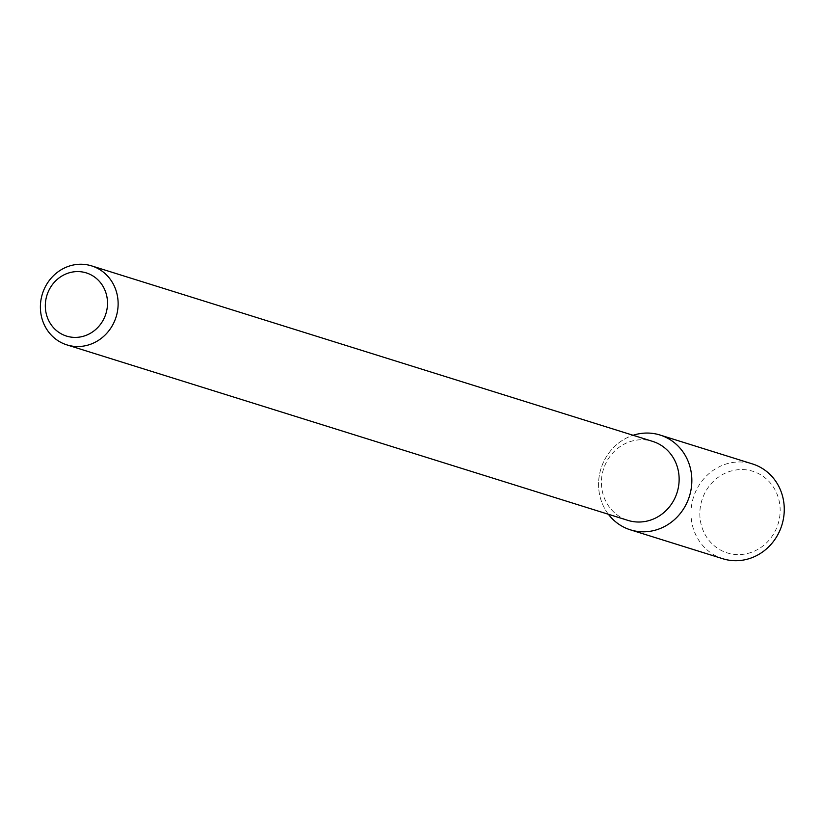<?xml version="1.0" encoding="UTF-8"?>
<svg xmlns="http://www.w3.org/2000/svg" width="823" height="823" viewBox="0 0 823 823"><rect width="100%" height="100%" fill="white"/><g stroke="black" fill="none" stroke-linecap="round" stroke-linejoin="round"><path stroke-width="0.62" stroke-dasharray="4.12 3.09" d="M608.403 514.282A49.668 46.335 107.4 0 1 633.113 435.285A49.668 46.335 107.4 0 0 608.403 514.282M643.082 439.76A41.387 38.609 107.4 0 1 652.629 441.385A41.387 38.609 107.4 0 0 643.082 439.76A41.387 38.609 107.4 0 0 602.169 474.398A41.387 38.609 107.4 0 0 627.918 520.383A41.387 38.609 107.4 0 1 602.169 474.398A41.387 38.609 107.4 0 1 643.082 439.76M722.8 558.735A49.668 46.335 107.4 0 1 691.896 503.553A49.668 46.335 107.4 0 1 740.988 461.991A49.668 46.335 107.4 0 1 752.459 463.935M742.891 469.583A42.765 39.895 107.4 0 1 773.239 534.528A42.765 39.895 107.4 0 1 703.86 532.131A42.765 39.895 107.4 0 1 742.891 469.583"/><path stroke-width="1.23" d="M660.025 435.028A49.668 46.335 107.4 0 0 648.565 433.073A49.668 46.335 107.4 0 0 633.113 435.285A49.668 46.335 107.4 0 1 648.565 433.073A49.668 46.335 107.4 0 1 686.341 503.954A49.668 46.335 107.4 0 1 608.403 514.282A49.668 46.335 107.4 0 0 630.377 529.827L722.8 558.735A49.668 46.335 107.4 0 0 781.85 525.177A49.668 46.335 107.4 0 0 752.459 463.935L660.025 435.028A49.668 46.335 107.4 0 1 689.427 496.259A49.668 46.335 107.4 0 1 630.377 529.827M652.629 441.385A41.387 38.609 107.4 0 1 677.123 492.411A41.387 38.609 107.4 0 1 627.918 520.383A41.387 38.609 107.4 0 0 677.123 492.411A41.387 38.609 107.4 0 0 652.629 441.385L91.62 265.891A41.387 38.609 107.4 0 1 116.115 316.917A41.387 38.609 107.4 0 1 66.9 344.888A41.387 38.609 107.4 0 1 41.15 298.903A41.387 38.609 107.4 0 1 82.063 264.265A41.387 38.609 107.4 0 1 91.62 265.891A41.387 38.609 107.4 0 1 116.115 316.917A41.387 38.609 107.4 0 1 66.9 344.888A41.387 38.609 107.4 0 1 41.15 298.903A41.387 38.609 107.4 0 1 82.063 264.265A41.387 38.609 107.4 0 1 91.62 265.891L652.629 441.385M78.658 271.6A33.105 30.893 107.4 0 1 102.155 321.875A33.105 30.893 107.4 0 1 48.434 320.013A33.105 30.893 107.4 0 1 78.658 271.6A33.105 30.893 107.4 0 1 102.155 321.875A33.105 30.893 107.4 0 1 48.434 320.013A33.105 30.893 107.4 0 1 78.658 271.6M66.9 344.888L627.918 520.383L66.9 344.888"/></g></svg>
